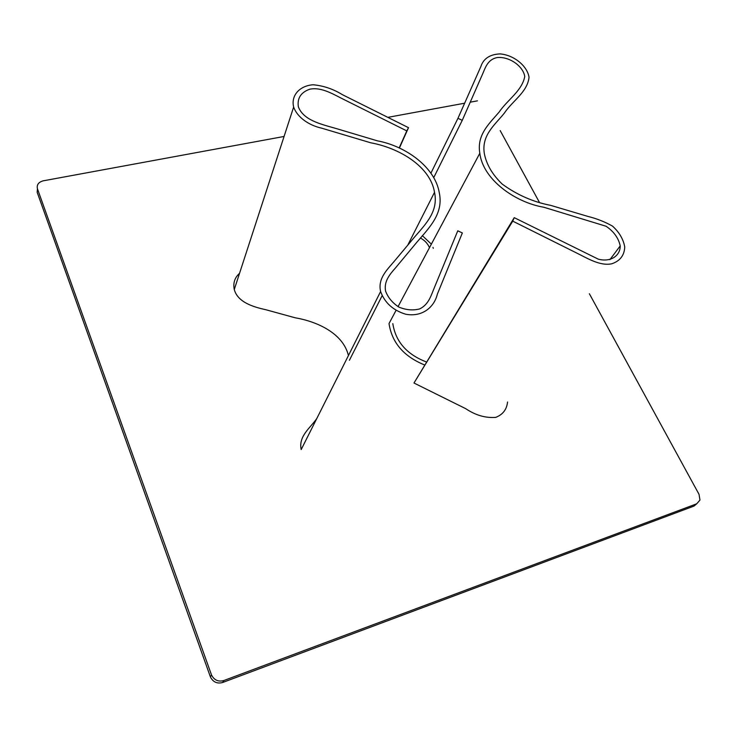 <?xml version="1.0" encoding="UTF-8"?>
<svg xmlns="http://www.w3.org/2000/svg" width="737" height="737" viewBox="0 0 737 737"><rect width="100%" height="100%" fill="white"/><g stroke="black" fill="none" stroke-linecap="round" stroke-linejoin="round"><path stroke-width="1.11" d="M284.077 136.465L43.207 180.832C38.499 182.14 36.574 184.803 37.449 188.81L37.172 192.293L210.349 676.741L211.593 675.147C214.292 680.196 218.355 682.001 223.781 680.555L696.705 503.804L699.966 500.054L699.026 494.334L589.379 293.759M539.198 201.956L500.174 130.578M211.593 675.147L210.349 676.741M477.447 100.849L470.234 102.176M464.642 103.208L387.809 117.358M37.449 188.81L211.445 674.77M210.496 677.128C213.177 682.149 217.231 683.945 222.629 682.499L694.005 506.079L696.668 503.841M406.796 130.91L408.51 127.685L342.53 94.751C333.327 89.057 323.534 85.722 313.151 84.764C299.784 85.676 290.774 95.395 293.639 107.058C297.315 117.34 308.932 125.373 321.599 128.146L370.766 142.803C399.039 147.962 430.233 166.212 434.526 192.32C439.04 213.444 422.725 226.72 410.767 241.579L394.47 261.055C387.266 269.613 377.593 278.457 380.605 291.53C384.705 302.75 393.033 310.305 405.58 314.192C422.255 317.407 434.25 307.163 437.336 294.192L462.348 232.947L457.769 230.819L434.655 286.96C431.136 295.196 428.851 304.519 419.639 308.923C413.015 310.636 406.105 310.037 398.91 307.108C392.471 302.935 388.031 297.591 385.571 291.087C383.765 281.479 389.67 274.486 395.354 268.075L416.902 242.178C429.21 227.733 443.785 213.638 439.28 192.753C435.106 167.299 405.958 146.129 377.307 140.813L340.42 129.804C324.86 124.912 303.939 121.697 298.347 106.773C297.103 98.196 300.908 92.346 309.77 89.205C322.17 86.717 334.294 94.953 345.708 100.416L406.796 130.91L399.233 147.824M305.929 440.146L307.513 436.995M239.553 273.307C234.707 277.646 232.947 283.045 234.274 289.521C237.655 302.133 252.902 306.896 265.762 309.706L295.132 317.776C317.536 321.636 343.092 333.41 348.435 355.556M316.799 418.515C310.434 427.856 298.264 436.129 301.193 449.57L380.605 291.53M408.51 127.685L399.454 147.916M514.233 217.655L598.158 259.102C610.254 262.473 620.305 256.08 620.222 245.9C618.527 238.033 613.801 231.482 606.054 226.241L543.888 207.263C514.61 202.325 482.928 179.22 479.815 153.268C476.59 134.65 489.46 123.457 499.179 112.024C507.572 99.67 522.063 90.872 524.753 76.491C523.113 65.952 509.064 56.261 497.079 57.578C488.401 59.356 485.775 66.367 483.067 72.945L462.265 120.334L457.953 118.316L480.8 66.689C483.408 58.647 489.81 54.391 500.008 53.902C513.892 54.953 527.314 65.962 529.037 77.274C527.48 92.079 512.648 100.665 504.44 112.982C495.227 124.645 481.307 135.009 484.32 153.508C486.457 164.517 492.454 174.733 502.312 184.167C517.153 194.946 533.247 202.002 550.613 205.347L588.181 216.503C596.601 218.557 604.69 221.754 612.475 226.084C619.237 232.183 623.327 239.147 624.746 246.978C624.359 255.37 620.057 260.962 611.839 263.772C600.13 266.278 587.536 258.383 575.763 252.57L512.731 221.137L514.233 217.655L413.982 383.019L465.756 408.694C475.568 415.281 485.563 418.174 495.743 417.372C502.846 414.599 506.78 409.477 507.544 401.997M462.265 120.334L433.715 177.645M424.512 364.916C403.775 356.478 391.937 342.687 389.016 323.561L395.972 310.517M429.478 247.678C427.718 243.532 424.687 240.308 420.385 237.996M422.329 235.647L431.366 244.14M432.969 247.392L433.31 248.341M392.821 323.598C395.594 341.609 406.769 354.386 426.327 361.931M512.731 221.137L413.982 383.019M457.953 118.316L430.933 173.131M223.781 680.555L222.629 682.499M694.005 506.079L696.705 503.804M234.274 289.521L293.639 107.058M349.412 360.264L382.098 295.767M407.708 245.228L434.526 192.32M620.222 245.9L609.932 259.627M479.815 153.268L398.044 306.629"/></g></svg>
